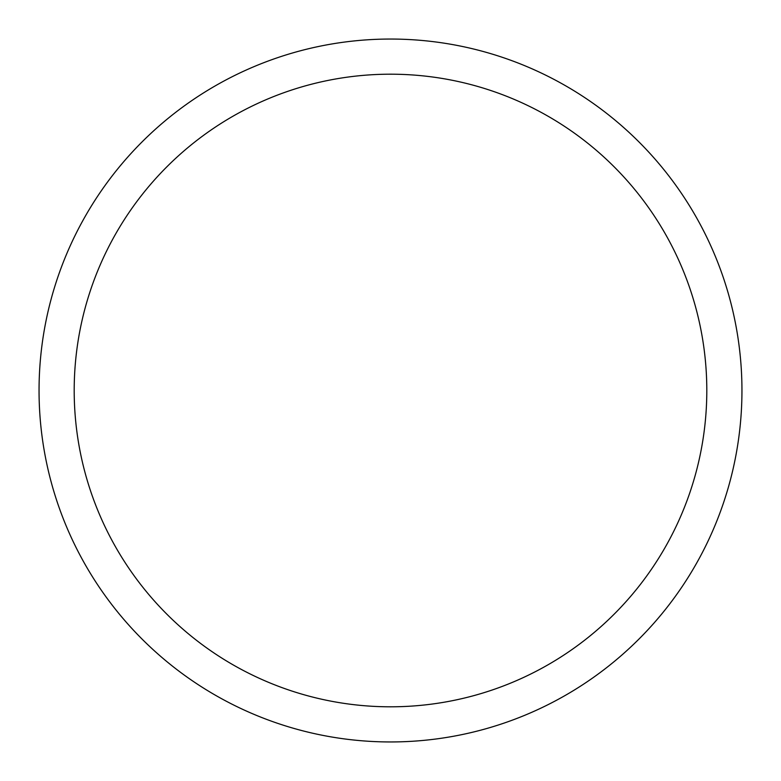 <?xml version="1.0" encoding="UTF-8"?>
<svg xmlns="http://www.w3.org/2000/svg" width="781" height="781" viewBox="0 0 781 781"><rect width="100%" height="100%" fill="white"/><g stroke="black" fill="none" stroke-linecap="round" stroke-linejoin="round"><path stroke-width="0.59" stroke-dasharray="3.9 2.93" d="M741.95 390.5A351.45 351.45 0 0 1 390.5 741.95A351.45 351.45 0 0 1 39.05 390.5A351.45 351.45 0 0 1 390.5 39.05A351.45 351.45 0 0 1 741.95 390.5A351.45 351.45 0 0 1 390.5 741.95A351.45 351.45 0 0 1 39.05 390.5A351.45 351.45 0 0 0 390.5 741.95A351.45 351.45 0 0 0 741.95 390.5A351.45 351.45 0 0 0 390.5 39.05A351.45 351.45 0 0 0 39.05 390.5A351.45 351.45 0 0 1 390.5 39.05A351.45 351.45 0 0 1 741.95 390.5A351.45 351.45 0 0 0 390.5 39.05A351.45 351.45 0 0 0 39.05 390.5A351.45 351.45 0 0 0 390.5 741.95A351.45 351.45 0 0 0 741.95 390.5A351.45 351.45 0 0 0 390.5 39.05A351.45 351.45 0 0 0 39.05 390.5A351.45 351.45 0 0 0 390.5 741.95A351.45 351.45 0 0 0 741.95 390.5"/><path stroke-width="1.17" d="M39.05 390.5A351.45 351.45 0 0 0 390.5 741.95A351.45 351.45 0 0 0 741.95 390.5A351.45 351.45 0 0 0 390.5 39.05A351.45 351.45 0 0 0 39.05 390.5M706.805 390.5A316.305 316.305 0 0 1 390.5 706.805A316.305 316.305 0 0 1 74.195 390.5A316.305 316.305 0 0 1 390.5 74.195A316.305 316.305 0 0 1 706.805 390.5"/></g></svg>

